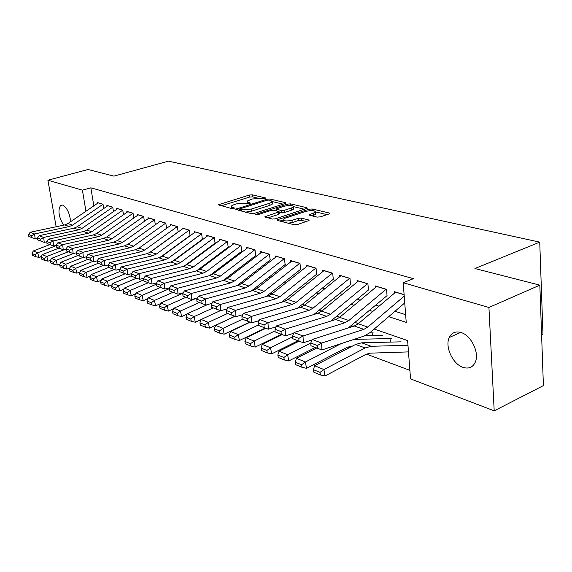 <?xml version="1.0" encoding="UTF-8"?>
<svg xmlns="http://www.w3.org/2000/svg" width="572" height="572" viewBox="0 0 572 572"><rect width="100%" height="100%" fill="white"/><g stroke="black" fill="none" stroke-linecap="round" stroke-linejoin="round"><path stroke-width="0.86" d="M265.408 198.563L265.944 198.284L265.673 197.983L252.266 194.816L249.378 195.031L218.261 204.797L231.739 208.601L233.834 208.451L234.413 208.151L234.162 207.843L232.432 207.4L231.302 206.049L233.934 204.669L236.493 203.875L245.953 203.182L249.771 203.46L250.329 203.167L250.064 202.867L248.327 202.438L247.154 201.087L252.195 198.992L261.59 198.298L265.408 198.563M463.055 367.374C452.781 364.178 444.701 346.625 449.242 337.509C451.623 332.682 455.534 331.016 460.968 332.496C470.999 335.213 479.536 352.502 475.403 361.904C472.972 367.324 468.854 369.147 463.055 367.374M63.564 225.175C58.666 216.831 57.693 210.217 60.661 205.348L62.713 205.091C67.131 207.786 69.755 213.327 70.592 221.714M317.11 217.103L320.327 216.874L329.064 213.942L329.772 213.563L329.308 213.02L312.183 208.973L309.059 209.195L276.977 219.898L277.384 220.413L294.215 224.767L297.461 224.546L309.059 220.506L308.615 219.948L301.28 218.118L298.083 218.347L292.75 220.113C286.558 221.443 283.34 221.171 283.083 219.305L285.163 218.189L305.784 211.404C311.919 210.103 315.122 210.374 315.387 212.212L309.302 214.772L309.745 215.308L317.11 217.103M56.149 226.755L47.905 180.209L88.024 169.498L113.914 176.126L168.447 161.161L539.739 242.135L474.939 268.533L539.832 285.149L488.924 307.479L494.201 410.839L410.539 378.878L407.614 340.576L374.195 329.043M47.905 180.209L82.411 190.169L85.943 211.232M388.695 316.652L406.227 322.393L403.203 282.74L413.442 278.671L90.855 187.823L82.411 190.169M403.203 282.74L488.924 307.479M285.171 203.525L285.914 203.132L285.507 202.674L269.955 198.999L266.995 199.213L235.585 209.252L251.194 213.635L254.261 213.42L285.171 203.525M290.569 203.868L306.878 207.722L307.314 208.222L275.325 218.847L272.172 219.069L264.85 216.781L279.179 211.804L274.224 210.189L271.149 210.41L257.922 214.664L255.491 214.486L287.53 204.09L290.569 203.868L290.74 205.434M407.714 351.93L408.508 352.209M103.711 208.551L103.01 204.233L97.297 202.517L97.44 203.382M113.456 211.611L112.748 207.157L106.871 205.391L107.014 206.278M123.48 214.757L122.758 210.16L116.717 208.344L116.86 209.252M133.784 218.003L133.054 213.249L126.841 211.383L126.984 212.312M144.394 221.343L143.651 216.43L137.259 214.514L137.402 215.465M155.305 224.696L154.562 219.705L147.976 217.732L148.127 218.704M166.538 228.142L165.801 223.08L159.023 221.049L159.166 222.043M178.106 231.689L177.384 226.562L170.392 224.46L170.542 225.49M190.04 235.342L189.318 230.144L182.118 227.978L182.261 229.036M202.345 239.117L201.637 233.841L194.201 231.61L194.351 232.69M215.043 243.007L214.343 237.652L206.671 235.349L206.814 236.465M228.149 247.025L227.456 241.591L219.534 239.21L219.684 240.362M241.684 251.179L241.005 245.66L232.825 243.2L232.968 244.38M255.677 255.47L255.012 249.864L246.553 247.326L246.696 248.541M270.148 259.902L269.491 254.211L260.739 251.587L260.889 252.838M285.113 264.493L284.47 258.708L275.418 255.991L275.568 257.286M300.607 269.24L299.978 263.363L290.612 260.553L290.755 261.883M316.659 274.16L316.044 268.189L306.342 265.272L306.485 266.652M333.29 279.258L332.704 273.187L322.637 270.163L322.78 271.593M313.842 314.521L350.536 284.549L349.978 278.371L339.532 275.239L339.675 276.719M368.454 290.04L367.903 283.755L357.064 280.502L357.207 282.039M387.051 295.738L386.529 289.346L375.268 285.964L375.404 287.559M90.855 187.823L93.829 205.848M192.542 246.539L192.957 246.675M205.126 250.565L205.705 250.75M218.125 254.719L218.876 254.962M231.546 259.016L232.482 259.309M245.424 263.449L246.553 263.814M259.774 268.039L261.111 268.468M274.617 272.787L276.183 273.287M289.99 277.706L291.791 278.278M305.913 282.797L307.972 283.455M322.422 288.073L324.753 288.817M339.546 293.55L342.163 294.387M357.321 299.235L360.253 300.171M375.79 305.141L379.05 306.184M394.98 311.282L405.641 314.686M394.308 293.3L394.179 291.641L404.111 294.623M347.597 347.061L349.328 347.704M366.452 354.104L409.888 370.349M372.401 335.492L372.215 333.376M390.826 342.092L390.64 339.825M541.591 334.677L542.964 334.019L539.739 242.135M539.832 285.149L543.4 385.599L494.201 410.839M358.422 323.602L355.191 322.486M339.818 317.188L336.915 316.187M321.922 311.011L319.333 310.117M304.704 305.069L302.402 304.275M288.116 299.349L286.086 298.648M272.129 293.836L270.349 293.221M256.714 288.517L255.169 287.981M241.834 283.383L240.512 282.925M227.463 278.428L226.348 278.042M213.585 273.638L212.662 273.316M200.157 269.004L199.421 268.754M187.18 264.529L186.608 264.328M174.61 260.188L174.195 260.053M186.987 250.629L187.401 250.765M199.521 254.733L200.093 254.926M212.455 258.973L213.206 259.216M225.826 263.349L226.762 263.649M239.647 267.868L240.776 268.239M253.939 272.544L255.276 272.987M268.733 277.391L270.284 277.899M284.048 282.404L285.843 282.99M299.914 287.594L301.959 288.267M316.366 292.978L318.683 293.736M333.433 298.563L336.043 299.421M351.151 304.361L354.068 305.319M369.555 310.389L372.808 311.454M247.261 201.995L247.24 203.503M231.417 206.964L231.395 208.515M257.615 198.069L252.509 196.854L249.621 197.068L221.171 205.87M239.639 209.988L238.488 210.353M283.169 204.168L272.358 201.587M269.047 200.071L266.967 200.221L239.518 208.98L241.62 209.767L251.287 209.066L269.734 203.224L272.179 201.937L270.935 200.522L269.047 200.071M245.502 212.162L251.537 211.182L251.287 209.066M272.308 203.074L272.415 204.032L269.97 205.319L251.537 211.182M293.586 206.656L304.561 209.273M267.753 217.925L278.643 214.378L279.379 213.628M274.882 210.353L276.34 209.888M291.434 207.993L293.422 206.942C293.129 205.219 290.033 204.99 284.134 206.242L276.233 208.937L281.188 210.539L284.277 210.317L291.434 207.993L291.663 210.146L293.65 209.08L293.558 208.201M291.663 210.146L284.513 212.469L281.424 212.691L279.215 212.14M315.508 213.435L315.608 214.4L312.248 215.916M283.197 220.284L283.133 221.9M288.095 223.187L292.986 222.336L292.75 220.113M306.37 221.557L301.508 220.334L298.319 220.556L292.986 222.336M282.961 220.041L279.872 221.057M327.027 214.629L315.572 211.897M31.996 253.51L32.475 255.355L35.578 256.642L35.099 254.79L31.996 253.51L33.262 250.979L49.886 244.594M33.262 250.979L37.709 252.795L56.321 245.61M35.099 254.79L37.709 252.795L38.903 257.414L35.578 256.642M41.313 256.478L38.903 257.414M103.017 204.254L72.537 225.139L69.312 226.541L34.592 233.969L35.149 238.846L37.602 238.309M98.277 202.81L67.911 223.545L64.7 224.932L30.144 232.282L34.592 233.969L31.703 235.685L28.6 234.491L28.822 236.436L31.932 237.637L31.703 235.685M31.932 237.637L35.149 238.846M30.144 232.282L28.6 234.491M40.948 257.207L41.427 259.073L44.623 260.403L44.144 258.53L40.948 257.207L42.221 254.633L59.002 248.126M42.221 254.633L46.797 256.499L65.566 249.192M44.144 258.53L46.797 256.499L47.998 261.182L44.623 260.403M50.579 260.167L47.998 261.182M50.164 261.011L50.651 262.898L53.94 264.271L53.453 262.369L50.164 261.011L51.444 258.394L68.383 251.766M51.444 258.394L56.149 260.31L73.545 253.475M53.453 262.369L56.149 260.31L57.35 265.058L53.94 264.271M60.117 263.964L57.35 265.058M59.652 264.929L60.139 266.845L63.521 268.247L63.042 266.33L59.652 264.929L60.932 262.262L78.028 255.498M60.932 262.262L65.78 264.243L83.011 257.393M63.042 266.33L65.78 264.243L66.981 269.047L63.521 268.247M69.941 267.86L66.981 269.047M69.426 268.962L69.906 270.899L73.395 272.351L72.916 270.399L69.426 268.962L70.699 266.252L87.966 259.352M70.699 266.252L75.697 268.289L93.086 261.304M72.916 270.399L75.697 268.289L76.898 273.159L73.395 272.351M80.066 271.879L76.898 273.159M112.748 207.171L81.975 228.4L78.714 229.822L43.687 237.43L44.237 242.364L46.811 241.799M107.872 205.691L77.22 226.755L73.981 228.171L39.111 235.685L43.687 237.43L40.755 239.167L37.559 237.938L37.781 239.904L40.977 241.141L40.755 239.167M40.977 241.141L44.237 242.364M39.111 235.685L37.559 237.938M122.758 210.167L91.677 231.746L88.395 233.204L53.046 240.984L53.589 245.989L56.299 245.381M117.732 208.651L86.794 230.058L83.519 231.503L48.334 239.189L53.046 240.984L50.071 242.75L46.775 241.484L46.997 243.479L50.286 244.752L50.071 242.75M50.286 244.752L53.589 245.989M48.334 239.189L46.775 241.484M133.054 213.249L101.673 235.199L98.355 236.679L62.684 244.644L63.22 249.721L66.066 249.077M127.878 211.697L96.639 233.462L93.343 234.928L57.829 242.8L62.684 244.644L59.66 246.439L56.27 245.138L56.492 247.154L59.874 248.47L59.66 246.439M59.874 248.47L63.22 249.721M57.829 242.8L56.27 245.138M143.643 216.43L111.955 238.753L108.608 240.261L72.608 248.42L73.144 253.56L76.133 252.874M138.31 214.829L106.778 236.958L103.446 238.46L67.61 246.518L72.608 248.42L69.541 250.236L66.052 248.892L66.266 250.944L69.755 252.295L69.541 250.236M69.755 252.295L73.144 253.56M67.61 246.518L66.052 248.892M79.494 273.116L79.973 275.082L83.569 276.576L83.09 274.603L79.494 273.116L80.766 270.356L98.198 263.313M80.766 270.356L85.914 272.458L103.468 265.329M83.09 274.603L85.914 272.458L87.116 277.399L83.569 276.576M90.498 276.011L87.116 277.399M154.54 219.698L122.551 242.406L119.176 243.944L82.84 252.309L83.369 257.529L86.515 256.792M149.049 218.054L117.217 240.562L113.857 242.092L77.685 250.35L82.84 252.309L79.722 254.154L76.126 252.767L76.341 254.847L79.937 256.242L79.722 254.154M79.937 256.242L83.369 257.529M77.685 250.35L76.126 252.767M89.868 277.399L90.347 279.393L94.058 280.931L93.572 278.929L89.868 277.399L91.141 274.589L108.737 267.403M91.141 274.589L96.454 276.755L114.164 269.483M93.572 278.929L96.454 276.755L97.655 281.76L94.058 280.931M101.258 280.273L97.655 281.76M165.766 223.073L133.469 246.174L130.059 247.748L93.386 256.313L93.915 261.611L97.261 260.818M160.11 221.371L127.971 244.28L124.574 245.831L88.074 254.297L93.386 256.313L90.219 258.194L86.508 256.764L86.722 258.873L90.433 260.31L90.219 258.194M90.433 260.31L93.915 261.611M88.074 254.297L86.508 256.764M100.565 281.817L101.051 283.841L104.876 285.428L104.39 283.397L100.565 281.817L101.845 278.95L119.877 271.507M101.845 278.95L107.321 281.188L125.189 273.759M104.39 283.397L107.321 281.188L108.523 286.265L104.876 285.428M112.355 284.663L108.523 286.265M177.334 226.541L144.723 250.057L141.277 251.659L104.268 260.453L104.79 265.823L108.387 264.958M149.22 252.831L178.664 231.51M171.507 224.796L139.053 248.105L135.628 249.685L98.784 258.365L104.268 260.453L101.051 262.355L97.226 260.882L97.433 263.02L101.265 264.507L101.051 262.355M101.265 264.507L104.79 265.823M98.784 258.365L97.226 260.882M111.604 286.372L112.091 288.424L116.037 290.061L115.558 288.002L111.604 286.372L112.884 283.455L131.624 275.618M112.884 283.455L118.533 285.757L136.565 278.178M115.558 288.002L118.533 285.757L119.734 290.912L116.037 290.061M123.809 289.189L119.734 290.912M189.253 230.123L156.328 254.068L152.853 255.698L115.501 264.722L116.016 270.177L119.87 269.233M160.375 257.221L190.562 235.178M183.247 228.321L150.479 252.045L147.025 253.668L109.845 262.569L115.501 264.722L112.234 266.652L108.28 265.136L108.487 267.303L112.441 268.833L112.234 266.652M112.441 268.833L116.016 270.177M109.845 262.569L108.28 265.136M123.001 291.077L123.488 293.157L127.563 294.852L127.077 292.757L123.001 291.077L124.274 288.102L143.765 279.858M124.274 288.102L130.109 290.483L148.312 282.732M127.077 292.757L130.109 290.483L131.31 295.71L127.563 294.852M135.643 293.851L131.31 295.71M134.77 295.938L135.257 298.048L139.468 299.792L138.982 297.676L134.77 295.938L136.043 292.9L156.328 284.212M136.043 292.9L142.07 295.359L160.446 287.437M138.982 297.676L142.07 295.359L143.265 300.665L139.468 299.792M147.869 298.67L143.265 300.665M146.933 300.958L147.419 303.096L151.766 304.905L151.287 302.752L146.933 300.958L148.198 297.862L169.319 288.696M148.198 297.862L154.426 300.4L172.987 292.299M151.287 302.752L154.426 300.4L155.62 305.784L151.766 304.905M160.503 303.639L155.62 305.784M159.509 306.149L159.988 308.322L164.486 310.188L164.007 308.001L159.509 306.149L160.768 302.988L183.162 293.136M160.768 302.988L167.21 305.612L185.943 297.318M164.007 308.001L167.21 305.612L168.404 311.082L164.486 310.188M173.581 308.773L168.404 311.082M172.515 311.511L172.994 313.721L177.649 315.658L177.17 313.435L172.515 311.511L173.766 308.287L196.196 298.291M251.723 290.676L252.438 290.69M173.766 308.287L180.437 311.011L199.349 302.517M177.17 313.435L180.437 311.011L181.624 316.559L177.649 315.658M187.108 314.078L181.624 316.559M185.979 317.074L186.451 319.312L191.277 321.321L190.805 319.062L185.979 317.074L187.223 313.778L207.629 304.547M267.31 295.624L268.547 295.638M187.223 313.778L194.13 316.595L213.227 307.893M190.805 319.062L194.13 316.595L195.309 322.229L191.277 321.321M201.115 319.562L195.309 322.229M199.921 322.83L200.393 325.103L205.391 327.184L204.919 324.889L199.921 322.83L201.158 319.462L220.406 310.625M201.158 319.462L208.308 322.379L227.599 313.456M204.919 324.889L208.308 322.379L209.481 328.106L205.391 327.184M234.913 316.252L209.481 328.106M214.371 328.793L214.843 331.109L220.02 333.262L219.555 330.931L214.371 328.793L215.594 325.354L235.02 316.295M215.594 325.354L223.016 328.378L242.485 319.226M219.555 330.931L223.016 328.378L224.181 334.198L220.02 333.262M249.835 322.05L224.181 334.198M229.358 334.977L229.822 337.33L235.199 339.561L234.734 337.194L229.358 334.977L230.566 331.46L250.171 322.172M314.2 314.271L314.671 314.271M230.566 331.46L238.267 334.599L258.287 325.039M234.734 337.194L238.267 334.599L239.418 340.512L235.199 339.561M265.301 328.056L239.418 340.512M244.909 341.398L245.367 343.786L250.951 346.103L250.486 343.7L244.909 341.398L246.103 337.795L265.88 328.271M332.26 320.034L334.141 320.02M246.103 337.795L254.097 341.055L275.096 330.852M250.486 343.7L254.097 341.055L255.241 347.068L250.951 346.103M281.345 334.284L255.241 347.068M261.054 348.062L261.511 350.493L267.31 352.903L266.852 350.457L261.054 348.062L262.241 344.38L282.189 334.599M351.022 325.997L354.447 325.954M262.241 344.38L270.535 347.762L292.585 336.865M266.852 350.457L270.535 347.762L271.664 353.882L267.31 352.903M298.019 340.748L271.664 353.882M277.835 354.99L278.285 357.464L284.32 359.967L283.869 357.479L277.835 354.99L279 351.215L299.12 341.177M370.534 332.168L373.237 332.125M279 351.215L287.63 354.733L310.796 343.064M283.869 357.479L287.63 354.733L288.746 360.953L284.32 359.967M315.336 347.461L288.746 360.953M201.551 233.812L168.304 258.201L164.8 259.867L127.106 269.126L127.606 274.667L131.732 273.638M172.022 261.654L202.831 238.96M195.359 231.953L162.269 256.12L158.78 257.772L121.257 266.909L127.106 269.126L123.774 271.092L119.691 269.526L119.898 271.729L123.981 273.309L123.774 271.092M123.981 273.309L127.606 274.667M121.257 266.909L119.691 269.526M214.243 237.623L180.666 262.469L177.127 264.171L139.089 273.681L139.582 279.308L143.987 278.185M184.112 266.18L215.494 242.857M207.85 235.707L174.439 260.317L170.914 262.005L133.047 271.385L139.089 273.681L135.707 275.683L131.481 274.06L131.682 276.29L135.9 277.928L135.707 275.683M135.9 277.928L139.582 279.308M133.047 271.385L131.481 274.06M227.341 241.556L193.443 266.881L189.868 268.618L151.473 278.392L151.959 284.098L156.664 282.883M196.654 270.828L228.564 246.889M220.742 239.575L187.001 264.657L183.448 266.38L145.231 276.019L151.473 278.392L148.034 280.423L143.672 278.743L143.865 281.016L148.227 282.704L148.034 280.423M148.227 282.704L151.959 284.098M145.231 276.019L143.672 278.743M240.869 245.617L206.642 271.435L203.031 273.216L164.293 283.262L164.765 289.06L169.784 287.737M209.638 275.604L242.063 251.051M234.048 243.572L199.985 269.14L196.396 270.899L157.829 280.809L164.293 283.262L160.789 285.321L156.27 283.59L156.463 285.893L160.975 287.644L160.789 285.321M160.975 287.644L164.765 289.06M157.829 280.809L156.27 283.59M254.855 249.814L220.284 276.147L216.645 277.963L177.549 288.302L178.014 294.194L183.362 292.757M223.066 280.552L256.006 255.355M247.805 247.697L213.406 273.773L209.781 275.568L170.864 285.757L177.549 288.302L173.981 290.397L169.312 288.603L169.498 290.948L174.167 292.757L173.981 290.397M174.167 292.757L178.014 294.194M170.864 285.757L169.312 288.603M269.312 254.161L234.406 281.024L230.738 282.883L191.284 293.522L191.727 299.506L197.426 297.955M236.951 285.678L270.427 259.802M262.026 251.966L227.284 278.564L223.631 280.402L184.356 290.891L191.284 293.522L187.652 295.652L182.811 293.793L182.997 296.174L187.83 298.048L187.652 295.652M187.83 298.048L191.727 299.506M184.356 290.891L182.811 293.793M284.277 258.651L249.027 286.072L245.317 287.973L205.512 298.927L205.949 305.019L212.012 303.324M251.308 290.998L285.342 264.407M276.726 256.385L241.656 283.526L237.959 285.407L198.334 296.203L205.512 298.927L201.809 301.101L196.797 299.17L196.975 301.594L201.987 303.539L201.809 301.101M201.987 303.539L205.949 305.019M198.334 296.203L196.797 299.17M299.757 263.299L264.171 291.298L260.424 293.243L220.263 304.533L220.685 310.725L227.134 308.887M266.166 296.525L300.779 269.176M291.949 260.954L256.528 288.66L252.803 290.583L212.82 301.709L220.263 304.533L216.495 306.749L211.297 304.747L211.468 307.207L216.666 309.223L216.495 306.749M216.666 309.223L220.685 310.725M212.82 301.709L211.297 304.747M315.801 268.111L279.865 296.718L276.09 298.713L235.571 310.353L235.971 316.652L242.828 314.657M281.531 302.281L316.766 274.124M307.707 265.687L271.943 293.979L268.189 295.953L227.849 307.414L235.571 310.353L231.732 312.605L226.333 310.532L226.498 313.034L231.889 315.122L231.732 312.605M231.889 315.122L235.971 316.652M227.849 307.414L226.333 310.532M332.425 273.109L296.146 302.338L292.335 304.383L251.465 316.395L251.852 322.801L259.13 320.635M297.419 308.265L333.333 279.243M324.038 270.585L287.93 299.499L284.134 301.523L243.443 313.342L251.465 316.395L247.547 318.683L241.942 316.53L242.099 319.076L247.697 321.25L247.547 318.683M247.697 321.25L251.852 322.801M243.443 313.342L241.942 316.53M349.671 278.285L313.041 308.172L309.195 310.267L267.982 322.665L268.339 329.193L276.069 326.834M340.969 275.668L304.511 305.226L300.686 307.293L259.645 319.498L267.982 322.665L263.978 325.003L258.151 322.765L258.301 325.361L264.128 327.613L263.978 325.003M264.128 327.613L268.339 329.193M259.645 319.498L258.151 322.765M367.574 283.655L330.595 314.228L326.712 316.38L285.149 329.193L285.485 335.835L293.693 333.269M330.809 321.064L368.411 290.025M358.537 280.945L321.736 311.168L317.875 313.292L276.483 325.897L285.149 329.193L281.067 331.574L275.01 329.243L275.146 331.889L281.202 334.234L281.067 331.574M281.202 334.234L285.485 335.835M276.483 325.897L275.01 329.243M295.288 362.19L295.731 364.707L302.009 367.317L301.566 364.779L295.288 362.19L296.432 358.322L316.738 348.005M365.229 335.635L382.353 335.299M354.054 339.368L391.641 338.538M296.432 358.322L305.412 361.99L341.298 343.565M301.566 364.779L305.412 361.99L306.506 368.318L302.009 367.317M352.395 346.117L347.247 347.24L306.506 368.318M386.157 289.239L348.834 320.527L344.923 322.737L303.017 335.986L303.332 342.75L312.033 339.961M348.298 327.928L386.972 295.717M376.776 286.422L339.625 317.346L335.728 319.526L293.994 332.554L303.017 335.986L298.849 338.417L292.542 335.986L292.671 338.674L298.977 341.119L298.849 338.417M298.977 341.119L303.332 342.75M293.994 332.554L292.542 335.986M313.456 369.691L313.892 372.25L320.42 374.96L319.984 372.386L313.456 369.691L314.571 365.722L355.605 344.451L361.618 342.814L401.108 341.834M314.571 365.722L323.924 369.541L365.129 347.955L371.164 346.289L407.979 345.273M319.984 372.386L323.924 369.541L325.003 375.983L320.42 374.96M408.479 351.902L370.105 353.16L366.094 354.29L325.003 375.983M404.225 296.103L367.81 327.077L363.863 329.343L321.621 343.057L321.914 349.95L364.071 336.071L369.97 332.654L404.747 302.938M395.724 292.106L358.229 323.766L354.297 326.004L312.226 339.482L321.621 343.057L317.36 345.531L310.796 343.007L310.918 345.745L317.481 348.291L317.36 345.531M317.481 348.291L321.914 349.95M312.226 339.482L310.796 343.007M265.73 198.441L265.673 197.983M234.22 208.294L234.162 207.843M250.121 203.325L250.064 202.867M248.47 203.668L248.327 202.438M232.589 208.658L232.432 207.4M219.226 205.369L219.097 204.361M249.621 197.068L249.378 195.031M252.509 196.854L252.266 194.816M236.529 209.845L236.408 208.816M267.11 200.186L266.995 199.213M270.106 200.322L269.955 198.999M285.585 203.367L285.507 202.674M239.947 210.725L239.768 209.288M241.799 211.204L241.62 209.767M269.97 205.319L269.734 203.224M306.95 208.465L306.878 207.722M265.773 217.41L265.651 216.352M278.643 214.378L278.407 212.219M256.142 214.879L256.056 214.185M287.687 205.527L287.53 204.09M276.791 210.825L276.633 209.416M281.424 212.691L281.188 210.539M284.513 212.469L284.277 210.317M310.146 215.401L310.038 214.378M313.671 215.444L313.449 213.249M298.319 220.556L298.083 218.347M301.508 220.334L301.28 218.118M308.694 220.756L308.615 219.948M277.885 220.542L277.763 219.469M309.209 210.689L309.059 209.195M312.348 210.567L312.183 208.973M329.386 213.821L329.308 213.02M72.537 225.139L67.911 223.545M69.312 226.541L64.7 224.932M102.96 204.29L98.198 202.86M81.975 228.4L77.22 226.755M78.714 229.822L73.981 228.171M112.691 207.214L107.793 205.741M91.677 231.746L86.794 230.058M88.395 233.204L83.519 231.503M122.687 210.217L117.653 208.701M101.673 235.199L96.639 233.462M98.355 236.679L93.343 234.928M132.976 213.306L127.792 211.747M111.955 238.753L106.778 236.958M108.608 240.261L103.446 238.46M143.558 216.488L138.231 214.886M122.551 242.406L117.217 240.562M119.176 243.944L113.857 242.092M154.461 219.755L148.97 218.111M133.469 246.174L127.971 244.28M130.059 247.748L124.574 245.831M165.687 223.13L160.031 221.428M144.723 250.057L139.053 248.105M141.277 251.659L135.628 249.685M177.249 226.605L171.421 224.853M156.328 254.068L150.479 252.045M152.853 255.698L147.025 253.668M189.175 230.18L183.162 228.378M168.304 258.201L162.269 256.12M164.8 259.867L158.78 257.772M201.466 233.876L195.274 232.017M180.666 262.469L174.439 260.317M177.127 264.171L170.914 262.005M214.157 237.687L207.765 235.764M193.443 266.881L187.001 264.657M189.868 268.618L183.448 266.38M227.256 241.62L220.656 239.639M206.642 271.435L199.985 269.14M203.031 273.216L196.396 270.899M240.783 245.681L233.962 243.636M220.284 276.147L213.406 273.773M216.645 277.963L209.781 275.568M254.769 249.885L247.719 247.769M234.406 281.024L227.284 278.564M230.738 282.883L223.631 280.402M269.226 254.225L261.933 252.037M249.027 286.072L241.656 283.526M245.317 287.973L237.959 285.407M284.184 258.716L276.641 256.449M264.171 291.298L256.528 288.66M260.424 293.243L252.803 290.583M299.671 263.37L291.863 261.025M279.865 296.718L271.943 293.979M276.09 298.713L268.189 295.953M315.708 268.182L307.622 265.758M296.146 302.338L287.93 299.499M292.335 304.383L284.134 301.523M332.339 273.18L323.945 270.656M313.041 308.172L304.511 305.226M309.195 310.267L300.686 307.293M349.578 278.357L340.876 275.747M330.595 314.228L321.736 311.168M326.712 316.38L317.875 313.292M367.474 283.733L358.444 281.016M348.834 320.527L339.625 317.346M344.923 322.737L335.728 319.526M386.064 289.318L376.683 286.493M355.605 344.451L365.129 347.955M361.618 342.814L371.164 346.289M367.81 327.077L358.229 323.766M363.863 329.343L354.297 326.004M404.118 294.737L395.631 292.185M449.242 337.509L460.653 332.403M60.661 205.348L62.033 204.962M239.725 210.668L239.539 209.188M272.415 204.032L272.179 201.937M279.415 213.964L279.179 211.804M293.65 209.08L293.422 206.942M276.433 210.739L276.269 209.266M309.345 215.136L309.302 214.772M315.608 214.4L315.387 212.212M277.02 220.256L276.977 219.898"/></g></svg>
